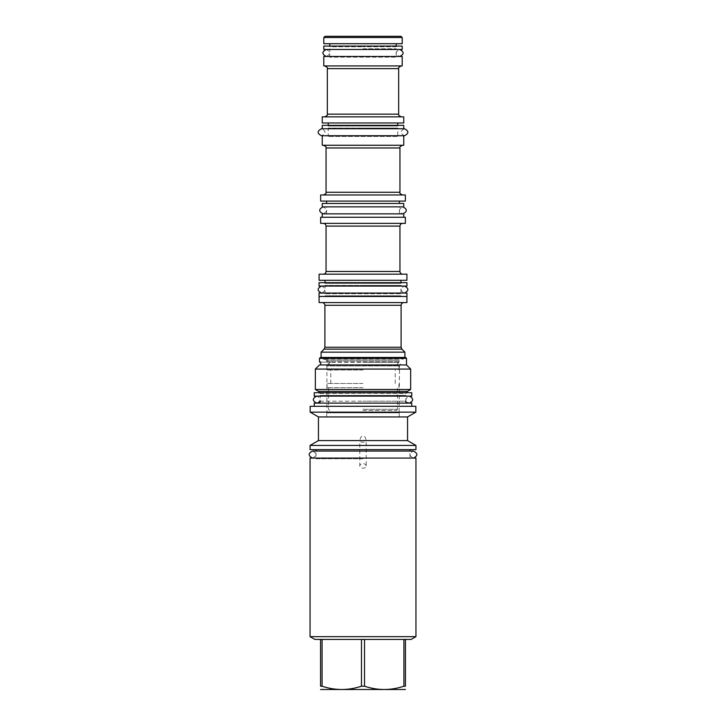 <?xml version="1.0" encoding="UTF-8"?>
<svg xmlns="http://www.w3.org/2000/svg" width="726" height="726" viewBox="0 0 726 726"><rect width="100%" height="100%" fill="white"/><g stroke="black" fill="none" stroke-linecap="round" stroke-linejoin="round"><path stroke-width="0.54" stroke-dasharray="3.63 2.72" d="M363 48.796L396.214 48.796L363 48.796M329.105 56.474A0.681 0.681 0 0 1 329.785 57.154L329.785 48.796A0.681 0.681 0 0 1 329.105 49.477L396.895 49.477A0.681 0.681 0 0 1 396.214 48.796L396.214 57.154L329.785 57.154L396.214 57.154A0.681 0.681 0 0 1 396.895 56.474L329.105 56.474L396.895 56.474M329.105 49.477L396.895 49.477M323.805 49.477L402.195 49.477M323.805 46.083L402.195 46.083M329.105 46.083L396.895 46.083L329.105 46.083A0.681 0.681 0 0 1 329.785 46.763L363 46.763L329.785 46.763L329.785 46.083M396.214 46.083L396.214 46.763L363 46.763L396.214 46.763A0.681 0.681 0 0 1 396.895 46.083M402.195 43.705L323.805 43.705M402.195 37.525L323.805 37.525M400.97 36.3L325.03 36.3M323.805 56.474L402.195 56.474M402.195 65.921L323.805 65.921M363 65.921L401.378 65.921L363 65.921M403.756 116.859L322.244 116.859M403.756 122.975L322.244 122.975M363 122.975L397.775 122.975L363 122.975M397.775 125.353L397.775 126.034L363 126.034L397.775 126.034A0.681 0.681 0 0 1 398.456 125.353L327.544 125.353L398.456 125.353M328.225 125.353L328.225 126.034L363 126.034L328.225 126.034A0.681 0.681 0 0 0 327.544 125.353M322.244 125.353L403.756 125.353M322.244 128.747L403.756 128.747M398.456 128.747L327.544 128.747L398.456 128.747A0.681 0.681 0 0 1 397.775 128.066L363 128.066L397.775 128.066L397.775 136.424L328.225 136.424L397.775 136.424A0.681 0.681 0 0 1 398.456 135.744L327.544 135.744L398.456 135.744M327.544 128.747A0.681 0.681 0 0 0 328.225 128.066L363 128.066L328.225 128.066L328.225 136.424A0.681 0.681 0 0 0 327.544 135.744M322.244 135.744L403.756 135.744M403.756 145.254L322.244 145.254M363 145.254L402.667 145.254L363 145.254M405.353 194.976L320.647 194.976M405.353 201.093L320.647 201.093M363 201.093L399.409 201.093L363 201.093M363 203.471L399.409 203.471L363 203.471M322.244 203.471L403.756 203.471M322.244 206.865L403.756 206.865M363 206.865L326.591 206.865L363 206.865M363 213.861L326.591 213.861L363 213.861M322.244 213.861L403.756 213.861M322.244 217.265L403.756 217.265L322.244 217.265M405.353 217.265L320.647 217.265M405.353 223.372L320.647 223.372M363 223.372L402.667 223.372L363 223.372M363 274.183L323.333 274.183L363 274.183M406.914 274.183L319.086 274.183M319.086 280.3L406.914 280.3M363 280.3L400.97 280.3L363 280.3M400.97 282.677L400.97 283.358L363 283.358L400.97 283.358A0.681 0.681 0 0 1 401.65 282.677L324.35 282.677L401.65 282.677M325.03 282.677L325.03 283.358L363 283.358L325.03 283.358A0.681 0.681 0 0 0 324.35 282.677M319.05 282.677L406.95 282.677M319.05 286.071L406.95 286.071M401.65 286.071L324.35 286.071L401.65 286.071A0.681 0.681 0 0 1 400.97 285.391L363 285.391L400.97 285.391L400.97 293.749L325.03 293.749L400.97 293.749A0.681 0.681 0 0 1 401.65 293.068L324.35 293.068L401.65 293.068M324.35 286.071A0.681 0.681 0 0 0 325.03 285.391L363 285.391L325.03 285.391L325.03 293.749A0.681 0.681 0 0 0 324.35 293.068M319.05 293.068L406.95 293.068M319.05 296.462L406.95 296.462M319.086 296.462L406.914 296.462L319.086 296.462M319.086 302.579L406.914 302.579M363 302.579L403.828 302.579L363 302.579M321.092 352.164L404.908 352.164M320.375 357.464L405.625 357.464M363 357.464L404.908 357.464L363 357.464M319.494 358.345L406.506 358.345M406.506 364.933L319.494 364.933M319.494 364.797L329.622 364.797C328.706 363.871 328.96 363.054 330.403 362.374L330.403 362.374C328.96 363.054 328.706 363.871 329.622 364.797L320.665 364.797L320.665 362.946L320.665 363.935M319.494 362.083L320.665 362.083L320.665 362.946M315.347 369.08L410.653 369.08M410.653 389.481L315.347 389.481M318.605 391.359L407.395 391.359M320.13 392.721L320.202 393.238L363 393.238L320.202 393.401A0.681 0.681 0 0 0 319.522 392.721L406.478 392.721A0.681 0.681 0 0 0 405.798 393.401L363 393.238L405.798 393.238L405.87 392.721M319.522 392.721L406.478 392.721M314.231 392.721L411.769 392.721M314.231 396.115L411.769 396.115M406.478 396.115L319.522 396.115L406.478 396.115A0.681 0.681 0 0 1 405.798 395.434L320.202 395.434L405.798 395.434L405.798 401.206L363 401.206L405.798 401.206M319.522 396.115A0.681 0.681 0 0 0 320.202 395.434L320.202 401.206L363 401.206L320.202 401.206M314.258 403.111L411.742 403.111M310.156 406.306L415.844 406.306M310.156 412.15L415.844 412.15M407.558 416.933L318.442 416.933M318.442 440.591L359.806 440.591L359.806 465.947A3.194 2.26 0 0 0 363 468.197A3.194 2.26 180 0 0 366.194 465.947L366.194 440.591C365.632 437.424 364.57 435.918 363 436.072C361.43 435.927 360.368 437.424 359.806 440.591C359.987 441.608 361.049 442.161 363 442.243C364.951 442.161 366.013 441.608 366.194 440.591L407.558 440.591M366.194 465.947A3.194 2.26 180 0 0 363 463.687A3.194 2.26 0 0 0 359.806 465.947M310.047 445.428L415.953 445.428M415.953 449.639L310.047 449.639M363 458.741L316.028 458.741A0.681 0.681 0 0 0 315.347 458.07L410.653 458.07A0.681 0.681 0 0 0 409.972 458.741L409.972 451.073L316.028 451.073L316.028 458.741L363 458.741M315.347 458.07L410.653 458.07M310.047 458.07L415.953 458.07M310.047 636.648L415.953 636.648M364.534 686.206L364.534 639.415L403.919 639.415L322.081 639.415L361.466 639.415L361.466 686.206L364.534 686.206C377.665 690.589 390.788 690.589 403.919 686.206L405.453 686.206L405.453 639.415L411.161 639.415M322.081 686.206L322.081 639.415L320.547 639.415L320.547 686.206L322.081 686.206C335.212 690.589 348.335 690.589 361.466 686.206M314.839 639.415L320.547 639.415M320.883 689.7L405.117 689.7M364.534 639.415L403.919 639.415L403.919 686.206M403.919 639.415L405.453 639.415M322.081 639.415L361.466 639.415M320.665 362.083L330.611 362.083L320.665 362.083M322.616 357.464L403.384 357.464L322.616 357.464L322.616 358.889L403.384 358.889L399.1 360.178L326.9 360.178L399.1 360.178L399.1 361.612L326.9 361.612L399.1 361.612L399.545 362.374L330.403 362.374L399.545 362.374A1.497 1.497 0 0 1 399.545 365.196L399.1 412.822L326.9 412.822L399.1 412.822M403.384 357.464L403.384 358.889L322.616 358.889L326.836 360.023L399.164 360.023L326.836 360.023L326.618 362.083M325.856 364.797A1.497 1.497 0 0 0 326.455 365.196L399.545 365.196L326.455 365.196L326.9 365.958L399.1 365.958L326.9 365.958L326.9 412.822M363 362.365L398.964 362.365L363 362.365M363 365.332L398.964 365.332L363 365.332M363 370.033L327.036 370.033L363 370.033M363 383.482L327.036 383.482L363 383.482M363 387.693L327.036 387.693L363 387.693M363 409.292L397.503 409.292L363 409.292M363 410.517L396.287 410.517L363 410.517M363 412.822L326.727 412.822L363 412.822M363 416.896L326.727 416.896L363 416.896M324.35 296.462L401.65 296.462L324.35 296.462A0.681 0.681 0 0 0 325.03 295.781L400.97 295.781L325.03 295.781L325.03 296.462L363 296.462L325.03 296.462M363 296.462L400.97 296.462L363 296.462M401.65 296.462A0.681 0.681 0 0 1 400.97 295.781L400.97 296.462M316.708 396.115L409.292 396.115L316.708 396.115C321.219 398.447 321.219 400.779 316.708 403.111L409.292 403.111C404.781 400.779 404.781 398.447 409.292 396.115M316.708 403.111L409.292 403.111M413.466 458.07L312.534 458.07L413.466 458.07C408.956 455.737 408.956 453.405 413.466 451.073M312.534 458.07C317.044 455.737 317.044 453.405 312.534 451.073M326.283 49.477L399.717 49.477L326.283 49.477C330.802 51.809 330.802 54.141 326.283 56.474L399.717 56.474C395.198 54.141 395.198 51.809 399.717 49.477M326.283 56.474L399.717 56.474M323.088 206.865L402.912 206.865L323.088 206.865C327.608 209.197 327.608 211.529 323.088 213.861L402.912 213.861C398.392 211.529 398.392 209.197 402.912 206.865M323.088 213.861L402.912 213.861M321.527 135.744L404.473 135.744C399.953 133.412 399.953 131.079 404.473 128.747L321.527 128.747C326.047 131.079 326.047 133.412 321.527 135.744M321.527 286.071L404.473 286.071L321.527 286.071C326.047 288.404 326.047 290.736 321.527 293.068L404.473 293.068C399.953 290.736 399.953 288.404 404.473 286.071M321.527 293.068L404.473 293.068M327.335 68.634L398.665 68.634M327.335 114.145L398.665 114.145M326.047 147.977L399.953 147.977M326.047 192.263L399.953 192.263M326.047 226.095L399.953 226.095M326.047 271.47L399.953 271.47M324.894 305.292L401.106 305.292M324.894 347.237L401.106 347.237M324.095 349.161L401.905 349.161M326.591 213.861L326.591 206.865M399.409 213.861L399.409 206.865M398.964 370.033L398.964 365.332C397.249 364.343 397.249 363.354 398.964 362.365L398.964 357.464M327.036 357.464L327.036 362.365C328.751 363.354 328.751 364.343 327.036 365.332L327.036 370.033M395.198 383.482L395.198 370.033M330.802 383.482L330.802 370.033M327.036 387.693L327.036 383.482M398.964 387.693L398.964 383.482M396.287 410.517L397.503 409.292L397.503 387.693M329.713 410.517L328.497 409.292L328.497 387.693M326.727 416.896L326.727 412.822M399.273 416.896L399.273 412.822"/><path stroke-width="1.09" d="M323.805 49.477L402.195 49.477L402.195 46.083L323.805 46.083L323.805 49.477M323.805 43.705L402.195 43.705L402.195 37.525L323.805 37.525L323.805 43.705M323.805 37.525L325.03 36.3L400.97 36.3L402.195 37.525M323.805 56.474L402.195 56.474L402.195 65.921L323.805 65.921L323.805 56.474M322.244 116.859L403.756 116.859L403.756 122.975L322.244 122.975L322.244 116.859M321.527 135.744C317.017 133.412 317.017 131.079 321.527 128.747L322.244 128.747L322.244 125.353L403.756 125.353L403.756 128.747L404.473 128.747C408.983 131.079 408.983 133.412 404.473 135.744L321.527 135.744L403.756 135.744L403.756 145.254L322.244 145.254L322.244 135.744M322.244 128.747L403.756 128.747M320.647 194.976L405.353 194.976L405.353 201.093L320.647 201.093L320.647 194.976M322.244 203.471L403.756 203.471L403.756 206.865L322.244 206.865L322.244 203.471M322.244 217.265L322.244 213.861L403.756 213.861L403.756 217.265M320.647 217.265L405.353 217.265L405.353 223.372L320.647 223.372L320.647 217.265M319.086 274.183L406.914 274.183L406.914 280.3L319.086 280.3L319.086 274.183M319.05 282.677L406.95 282.677L406.95 286.071L319.05 286.071L319.05 282.677M319.05 293.068L406.95 293.068L406.95 296.462L319.05 296.462L319.05 293.068M319.086 296.462L319.086 302.579L406.914 302.579L406.914 296.462M404.908 352.164L321.092 352.164L324.095 349.161L401.905 349.161L404.908 352.164L404.908 357.464M319.494 358.345L406.506 358.345L405.625 357.464L320.375 357.464L319.494 358.345L319.494 362.083L320.665 362.083L320.665 364.797L319.494 364.933L406.506 364.933L410.653 369.08L315.347 369.08L315.347 389.481L410.653 389.481L410.653 369.08M320.665 363.935L320.665 362.946M410.653 389.481L407.395 391.359L318.605 391.359L320.202 393.238M314.231 392.721L411.769 392.721L411.769 396.115L314.231 396.115L314.231 392.721M411.742 406.306L411.742 403.111L314.258 403.111L314.258 406.306M415.844 406.306L310.156 406.306L310.156 412.15L415.844 412.15L415.844 406.306M310.156 412.15L318.442 416.933L407.558 416.933L415.844 412.15M407.558 416.933L407.558 440.591L318.442 440.591L310.047 445.428L415.953 445.428L415.953 449.639L310.047 449.639L310.047 445.428M310.047 458.07L415.953 458.07L415.953 636.648L310.047 636.648L310.047 458.07M320.547 639.415L364.534 639.415L364.534 686.206L361.466 686.206C348.335 690.589 335.212 690.589 322.081 686.206L320.547 686.206C320.547 690.589 320.547 690.589 320.547 686.206C320.547 690.589 320.547 690.589 320.547 686.206L320.547 639.415L314.839 639.415L310.047 636.648M361.466 639.415L361.466 686.206M322.081 639.415L322.081 686.206M415.953 636.648L411.161 639.415L405.453 639.415L405.453 686.206C405.453 690.589 405.453 690.589 405.453 686.206C405.453 690.589 405.453 690.589 405.453 686.206L403.919 686.206C390.788 690.589 377.665 690.589 364.534 686.206M405.453 689.5L320.547 689.5M405.453 639.415L364.534 639.415M403.919 639.415L403.919 686.206M316.708 396.115C312.198 398.447 312.198 400.779 316.708 403.111M409.292 396.115C413.802 398.447 413.802 400.779 409.292 403.111M409.972 449.639L409.972 451.073L413.466 451.073L312.534 451.073C308.015 453.405 308.015 455.737 312.534 458.07M413.466 451.073C417.985 453.405 417.985 455.737 413.466 458.07M312.534 451.073L316.028 451.073L316.028 449.639M326.283 49.477C321.772 51.809 321.772 54.141 326.283 56.474M399.717 49.477C404.228 51.809 404.228 54.141 399.717 56.474M323.088 206.865C318.578 209.197 318.578 211.529 323.088 213.861M402.912 206.865C407.422 209.197 407.422 211.529 402.912 213.861M321.527 128.747L404.473 128.747M403.756 135.744L404.473 135.744M321.527 286.071C317.017 288.404 317.017 290.736 321.527 293.068M404.473 286.071C408.983 288.404 408.983 290.736 404.473 293.068M327.335 68.634L327.335 114.145L398.665 114.145L398.665 68.634L327.335 68.634C328.025 67.963 327.117 67.055 324.622 65.921M326.047 147.977L326.047 192.263L399.953 192.263L399.953 147.977L326.047 147.977C326.736 147.296 325.829 146.398 323.333 145.254M326.047 226.095L326.047 271.47L399.953 271.47L399.953 226.095L326.047 226.095C325.883 224.443 324.985 223.535 323.333 223.372M324.894 305.292L324.894 347.237L401.106 347.237L401.106 305.292L324.894 305.292C324.731 303.64 323.823 302.742 322.172 302.579M329.785 46.083L329.785 43.705M396.214 46.083L396.214 43.705M398.665 68.634C397.975 67.963 398.883 67.055 401.378 65.921M327.335 114.145C327.943 114.899 327.045 115.806 324.622 116.859M398.665 114.145C398.057 114.899 398.955 115.806 401.378 116.859M397.775 125.353L397.775 122.975M328.225 125.353L328.225 122.975M399.953 147.977C399.264 147.296 400.171 146.398 402.667 145.254M326.047 192.263C326.627 193.098 325.72 194.005 323.333 194.976M399.953 192.263C399.373 193.098 400.28 194.005 402.667 194.976M399.409 203.471L399.409 201.093M399.953 226.095C400.117 224.443 401.015 223.535 402.667 223.372M326.047 271.47C325.883 273.121 324.985 274.02 323.333 274.183M399.953 271.47C400.117 273.121 401.015 274.02 402.667 274.183M400.97 282.677L400.97 280.3M325.03 282.677L325.03 280.3M401.106 305.292C401.269 303.64 402.177 302.742 403.828 302.579M324.894 347.237L324.095 349.161M401.106 347.237L401.905 349.161M321.092 357.464L321.092 352.164M406.506 358.345L406.506 364.933M319.494 364.933L315.347 369.08M407.395 391.359L405.798 393.238M318.605 391.359L315.347 389.481M320.202 401.206C320.874 401.242 320.248 401.877 318.306 403.111M405.798 401.206C405.126 401.242 405.752 401.877 407.694 403.111M407.558 440.591L415.953 445.428M318.442 416.933L318.442 440.591M326.591 203.471L326.591 201.093"/></g></svg>
